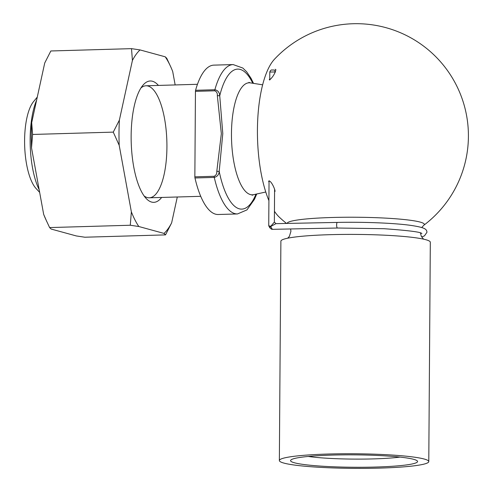 <?xml version="1.0" encoding="UTF-8"?>
<svg xmlns="http://www.w3.org/2000/svg" width="493" height="493" viewBox="0 0 493 493"><rect width="100%" height="100%" fill="white"/><g stroke="black" fill="none" stroke-linecap="round" stroke-linejoin="round"><path stroke-width="0.74" d="M195.45 91.353A1.867 0.641 -91.7 0 1 195.579 90.293L214.874 89.738C217.888 90.404 219.508 92.413 219.736 95.771L222.793 133.591L219.206 171.416C218.929 174.621 217.277 176.617 214.264 177.418A74.714 25.636 -91.7 0 0 237.49 213.944L218.202 214.498A74.714 25.636 -91.7 0 1 194.969 177.973A1.867 0.641 -91.7 0 1 194.852 176.845L214.147 176.284C216.076 175.372 216.963 173.702 216.809 171.287L221.339 133.652L217.339 95.642C217.524 93.214 216.661 91.599 214.745 90.798L195.45 91.353L194.852 176.845M39.65 192.362L36.069 188.505A46.699 16.023 -91.7 0 1 24.65 145.349A46.699 16.023 -91.7 0 1 33.561 101.601L37.277 97.096M39.163 189.7A56.036 19.227 -91.7 0 1 36.605 100.159M195.579 90.293A74.714 25.636 -91.7 0 1 213.882 65.131L233.171 64.577L242.846 68.052L246.691 71.842L250.98 78.214L253.531 83.379M252.78 83.262A70.043 24.034 -91.7 0 0 240.202 69.421A70.043 24.034 -91.7 0 0 219.736 95.771L217.339 95.642M255.99 194.15A70.043 24.034 -91.7 0 1 219.206 171.416L216.809 171.287M294.444 462.785A63.505 6.206 -179.6 0 0 368.203 467.21A63.505 6.206 -179.6 0 0 417.275 460.893A63.505 6.206 -179.6 0 0 354.116 454.854A63.505 6.206 -179.6 0 0 290.876 460.012A63.505 6.206 -179.6 0 0 294.444 462.785M283.919 463.093A74.714 7.303 -179.6 0 0 367.1 468.344A74.714 7.303 -179.6 0 0 428.781 461.584A74.714 7.303 -179.6 0 0 354.122 453.763A74.714 7.303 -179.6 0 0 279.358 460.542A74.714 7.303 -179.6 0 0 283.919 463.093M428.781 461.584L430.315 242.236A74.714 7.303 -179.6 0 0 355.65 234.415A74.714 7.303 -179.6 0 0 280.887 241.194L279.358 460.542M421.749 227.538L423.777 225.276A68.613 6.705 -179.6 0 0 360.34 217.29A68.613 6.705 -179.6 0 0 287.117 223.428M275.045 191.401C275.02 188.603 270.158 178.805 268.574 181.621M269.289 79.355L269.56 79.995C272.863 77.025 274.977 73.58 275.895 69.667L275.1 69.303M279.106 216.969A83.533 28.662 -91.7 0 1 274.441 211.263M268.913 200.626A83.533 28.662 -91.7 0 1 274.552 59.142A112.071 112.071 0 0 1 444.002 65.933A112.071 112.071 0 0 1 423.777 225.276M308.224 456.45A56.036 5.478 -179.6 0 0 399.977 457.091M31.515 147.838L43.674 214.387A95.981 32.926 88.3 0 0 45.664 219.102L49.608 227.575L51.13 229.048L76.323 235.944L84.858 237.219L165.531 234.884L164.009 233.411L138.816 226.515L130.275 225.239L131.36 211.854L119.201 145.306L113.267 132.124L32.593 134.453L31.515 147.838A95.981 32.926 88.3 0 1 31.694 122.646L32.593 134.453M113.267 132.124L119.38 120.107L132.414 60.454L131.514 48.647L50.841 50.976L44.727 62.993L31.694 122.646M43.674 214.387L46.829 221.665M130.275 225.239L49.608 227.575M177.295 196.997L171.638 222.873L165.531 234.884M166.763 58.291L170.707 66.765A95.981 32.926 88.3 0 0 165.241 56.812L166.763 58.291M170.707 66.765A95.981 32.926 88.3 0 1 172.698 71.479L175.157 84.938M131.514 48.647L140.049 49.922L165.241 56.812M161.655 197.446A60.707 20.829 -91.7 0 1 146.057 198.371A60.707 20.829 -91.7 0 1 131.212 142.267A60.707 20.829 -91.7 0 1 142.791 85.4A60.707 20.829 -91.7 0 1 152.448 81.253A60.707 20.829 -91.7 0 1 158.419 85.418M131.36 211.854A95.981 32.926 88.3 0 0 138.816 226.515M164.009 233.411A95.981 32.926 88.3 0 0 171.638 222.873M140.049 49.922A95.981 32.926 88.3 0 0 132.414 60.454M119.38 120.107A95.981 32.926 88.3 0 0 119.201 145.306M144.085 195.931A56.036 19.227 88.3 0 0 149.262 197.804A56.036 19.227 88.3 0 0 166.917 144.153A56.036 19.227 88.3 0 0 148.036 86.028A56.036 19.227 88.3 0 0 146.027 85.782A56.036 19.227 88.3 0 0 140.961 87.951M268.839 225.831L270.786 226.275L274.367 222.09L275.951 223.656L270.706 226.521L272.327 229.331L337.44 228.019A2.804 0.746 -91.2 0 1 336.633 224.95A2.804 0.746 -91.2 0 1 337.323 222.417C363.661 221.85 393.833 223.046 410.379 225.319C425.139 227.501 426.747 229.159 426.95 232.289L424.448 235.882L421.681 236.973M272.327 229.331L271.637 229.22A1.867 1.793 -70.2 0 1 270.99 228.801L269.924 227.877A1.867 0.37 135.1 0 1 269.881 227.858L269.881 227.858A1.867 1.867 0 0 1 269.862 227.834L269.862 227.834A1.867 0.592 -44 0 1 270.552 226.361A1.867 0.333 -137.2 0 0 270.706 226.521A1.867 0.37 135.1 0 0 269.881 227.858A1.867 0.592 -44 0 1 269.862 227.834L268.734 225.788L269.049 180.66M214.147 176.284A1.867 0.641 -91.7 0 0 214.264 177.418L194.969 177.973M214.745 90.798A1.867 0.641 88.3 0 1 214.874 89.738A74.714 25.636 -91.7 0 1 233.171 64.577M252.157 195.253L253.605 194.673A56.036 19.227 -91.7 0 1 231.537 139.365A56.036 19.227 -91.7 0 1 250.376 82.879L248.891 82.386M275.211 71.972L269.807 72.04L269.751 79.989M269.881 227.858L271.637 229.22A1.867 1.793 -70.2 0 0 272.259 229.319M237.49 213.944L246.95 209.907L254.48 199.295L256.73 193.989M197.471 84.291L146.027 85.782M200.713 196.319L149.262 197.804M262.677 84.827L250.376 82.879M265.77 192.017L253.605 194.673M420.437 233.004L421.269 236.19L423.53 239.142M287.715 238.199L289.397 236.357L290.925 231.322L290.636 228.962M279.1 216.963A112.071 112.071 0 0 0 286.538 223.44M274.595 189.25L274.367 222.09M275.951 223.656L337.323 222.417M421.885 233.633C421.607 232.135 408.98 230.496 384.004 228.703L337.44 228.019M275.414 72.077C274.841 70.308 273.905 69.649 272.611 70.098C271.372 69.624 270.435 70.271 269.807 72.04"/></g></svg>
